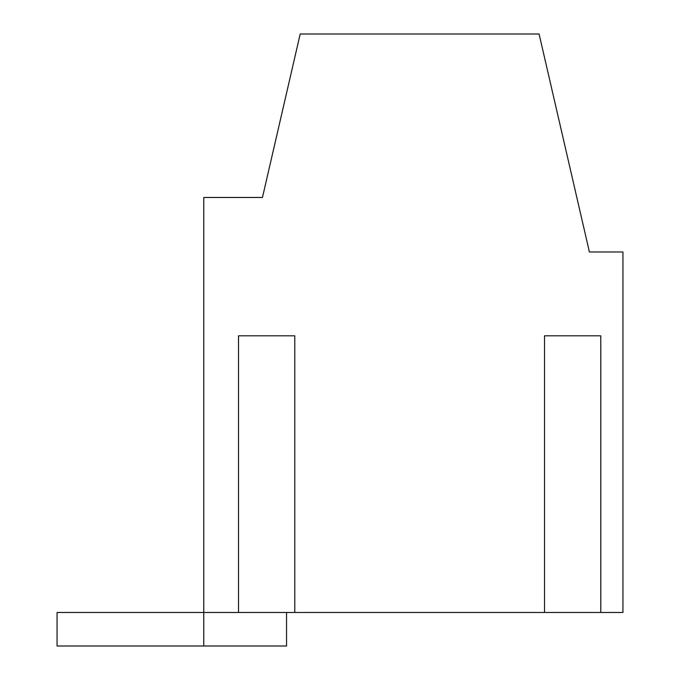<?xml version="1.0" encoding="UTF-8"?>
<svg xmlns="http://www.w3.org/2000/svg" width="680" height="680" viewBox="0 0 680 680"><rect width="100%" height="100%" fill="white"/><g stroke="black" fill="none" stroke-linecap="round" stroke-linejoin="round"><path stroke-width="1.02" d="M57.052 612.467L203.77 612.467L203.77 197.481L262.454 197.481L300.195 34L539.087 34L589.407 251.974L622.948 251.974L622.948 612.467L203.77 612.467L203.77 646L57.052 646L57.052 612.467M286.552 612.467L286.552 646L203.77 646M600.78 612.467L600.78 335.809L544.51 335.809L544.51 612.467M294.78 612.467L294.78 335.809L238.51 335.809L238.51 612.467"/></g></svg>
